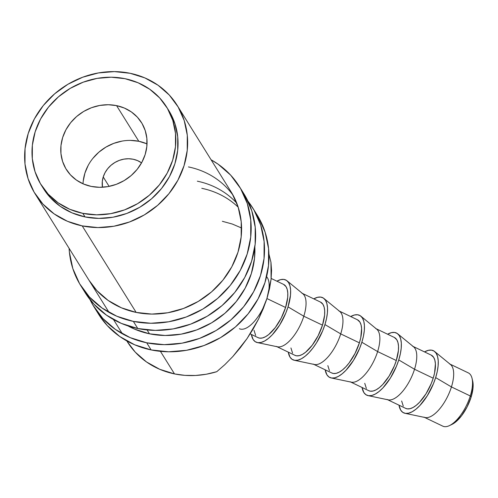 <?xml version="1.0" encoding="UTF-8"?>
<svg xmlns="http://www.w3.org/2000/svg" width="498" height="498" viewBox="0 0 498 498"><rect width="100%" height="100%" fill="white"/><g stroke="black" fill="none" stroke-linecap="round" stroke-linejoin="round"><path stroke-width="0.75" d="M449.464 363.857A29.531 12.419 115.6 0 1 451.437 386.934L470.293 395.966L471.077 397.23A27.073 11.386 -64.4 0 0 472.695 381.132L472.054 378.412A29.531 12.419 115.6 0 1 470.293 395.966A29.531 12.419 -64.4 0 0 468.319 372.89L450.036 364.131M147.028 143.897A44.297 40.058 -31.9 0 0 138.811 141.283L116.569 105.62A44.297 40.058 148.1 0 1 141.5 122.583A44.297 40.058 148.1 0 1 137.529 168.897A44.297 40.058 148.1 0 1 91.252 186.42L99.544 187.304L107.998 186.601L116.302 184.335L124.127 180.6L131.179 175.539L137.18 169.339L141.899 162.242L145.167 154.523L146.842 146.48L146.866 138.419L145.248 130.644L142.036 123.467L137.355 117.154L131.397 111.95L124.376 108.054L116.569 105.62L108.284 104.736L99.824 105.439L91.52 107.699L83.695 111.434L76.642 116.501L70.641 122.701L65.923 129.791L62.661 137.51L60.98 145.559L60.955 153.621L62.574 161.389L65.786 168.573L70.467 174.885L76.424 180.089L83.446 183.986L91.252 186.42A44.297 40.058 148.1 0 1 66.321 169.457A44.297 40.058 148.1 0 1 70.293 123.143A44.297 40.058 148.1 0 1 116.569 105.62L138.811 141.283A44.297 40.058 -31.9 0 0 83.029 183.806M103.229 176.958L109.112 186.389L103.229 176.958A24.607 22.254 148.1 0 1 141.563 162.858L137.516 160.593L133.184 159.242L128.577 158.75L123.878 159.142L119.265 160.4L114.92 162.473L110.998 165.286L107.668 168.729L105.041 172.669L103.229 176.958L102.302 181.428L102.457 187.242A24.607 22.254 148.1 0 1 103.229 176.958M434.617 351.488A34.455 14.486 115.6 0 0 424.501 351.899L428.317 350.331L431.486 350.125L434.144 351.14L436.204 353.325L437.586 356.605L438.234 360.851L438.115 365.899L437.25 371.558L435.657 377.609L451.437 386.934A29.531 12.419 -64.4 0 0 450.541 364.548L434.617 351.488A34.455 14.486 115.6 0 1 435.657 377.609A34.455 14.486 115.6 0 1 405.005 413.303A34.455 14.486 115.6 0 1 398.985 405.167L400.734 410.19L402.801 412.375L405.459 413.384L408.628 413.178L412.163 411.765L415.948 409.2L419.833 405.577L427.29 395.767L433.403 383.815L435.657 377.609L451.437 386.934A29.531 12.419 115.6 0 1 423.947 417.125M412.556 346.178A29.531 12.419 115.6 0 1 414.529 369.255L433.204 378.2A29.531 12.419 -64.4 0 0 431.231 355.124L413.135 346.452M397.709 333.809A34.455 14.486 115.6 0 0 387.593 334.22L391.416 332.652L394.578 332.446L397.242 333.455L399.303 335.646L400.685 338.926L401.326 343.172L401.214 348.22L400.342 353.879L398.749 359.93L414.529 369.255A29.531 12.419 -64.4 0 0 413.639 346.869L397.709 333.809A34.455 14.486 115.6 0 1 398.749 359.93A34.455 14.486 115.6 0 1 368.097 395.624A34.455 14.486 115.6 0 1 362.077 387.488L363.833 392.511L365.893 394.696L368.557 395.705L371.72 395.499L375.262 394.086L379.046 391.521L382.925 387.898L390.382 378.088L396.501 366.136L398.749 359.93L414.529 369.255A29.531 12.419 115.6 0 1 387.039 399.446M375.654 328.499A29.531 12.419 115.6 0 1 377.627 351.576L396.296 360.521A29.531 12.419 -64.4 0 0 394.329 337.445L376.227 328.773M360.807 316.13A34.455 14.486 115.6 0 0 350.692 316.541L354.508 314.973L357.67 314.767L360.334 315.776L362.395 317.967L363.777 321.241L364.424 325.487L364.306 330.541L363.44 336.2L361.847 342.25L377.627 351.576A29.531 12.419 -64.4 0 0 376.731 329.19L360.807 316.13A34.455 14.486 115.6 0 1 361.847 342.25A34.455 14.486 115.6 0 1 331.195 377.945A34.455 14.486 115.6 0 1 325.175 369.809L326.925 374.832L328.985 377.017L331.649 378.026L334.812 377.82L338.354 376.407L342.138 373.842L346.023 370.219L353.48 360.403L359.593 348.457L361.847 342.25L377.627 351.576A29.531 12.419 115.6 0 1 350.138 381.767M338.746 310.82A29.531 12.419 115.6 0 1 340.719 333.897L359.394 342.842A29.531 12.419 -64.4 0 0 357.421 319.766L339.325 311.094M323.899 298.451A34.455 14.486 115.6 0 0 313.784 298.862L317.606 297.294L320.768 297.088L323.432 298.097L325.493 300.288L326.869 303.562L327.516 307.808L327.404 312.862L326.532 318.521L324.939 324.572L340.719 333.897A29.531 12.419 -64.4 0 0 339.829 311.505L323.899 298.451A34.455 14.486 115.6 0 1 324.939 324.572A34.455 14.486 115.6 0 1 294.287 360.266A34.455 14.486 115.6 0 1 288.267 352.13L290.023 357.147L292.083 359.338L294.748 360.347L297.91 360.141L301.452 358.728L305.237 356.163L309.115 352.54L312.943 348.002L316.572 342.724L322.692 330.778L324.939 324.572L340.719 333.897A29.531 12.419 115.6 0 1 313.23 364.088M301.844 293.141A29.531 12.419 115.6 0 1 303.811 316.218L322.486 325.163A29.531 12.419 -64.4 0 0 320.513 302.087L302.417 293.415M286.997 280.772A34.455 14.486 115.6 0 0 276.882 281.183L280.698 279.615L283.86 279.409L286.524 280.418L288.585 282.603L289.967 285.883L290.614 290.129L290.496 295.177L288.037 306.886L303.811 316.218A29.531 12.419 -64.4 0 0 302.921 293.826L286.997 280.772A34.455 14.486 115.6 0 1 288.037 306.886L285.784 313.099L279.671 325.045L272.213 334.861L268.329 338.484L264.544 341.049L261.002 342.462L257.839 342.668L255.175 341.659L253.115 339.468L251.366 334.444A34.455 14.486 115.6 0 0 257.385 342.587L277.542 346.813A29.531 12.419 -64.4 0 0 303.811 316.218L288.037 306.886A34.455 14.486 115.6 0 1 257.385 342.587M82.22 225.899A83.67 75.665 148.1 0 1 35.134 193.853A83.67 75.665 148.1 0 1 42.635 106.367A83.67 75.665 148.1 0 1 130.053 73.274L144.794 77.875L158.047 85.226L169.314 95.062L178.147 106.983L184.21 120.547L187.279 135.226L187.223 150.458L184.055 165.653L177.892 180.232L168.971 193.635L157.636 205.344L144.32 214.912L129.542 221.965L113.861 226.241L97.882 227.567L82.22 225.899L67.479 221.299L54.22 213.941L42.959 204.112L34.125 192.184L28.056 178.626L24.993 163.948L25.043 148.715L28.212 133.52L34.374 118.941L43.295 105.539L54.631 93.829L67.946 84.262L82.73 77.209L98.411 72.932L114.391 71.606L130.053 73.274A83.67 75.665 148.1 0 1 177.139 105.315A83.67 75.665 148.1 0 1 169.637 192.801A83.67 75.665 148.1 0 1 82.22 225.899L136.159 312.414L82.22 225.899M126.847 340.949L127.42 341.871A83.67 75.665 -31.9 0 0 174.505 373.917L160.431 351.345L174.505 373.917A83.67 75.665 -31.9 0 0 216.748 371.701L224.897 364.604L232.753 356.624L247.07 338.565L258.717 318.757L266.909 298.539L285.584 307.484A29.531 12.419 -64.4 0 0 283.611 284.408L271.173 278.45M149.506 333.816L147.091 329.944L149.506 333.816A83.67 75.665 148.1 0 1 127.992 325.91L134.765 329.215L149.506 333.816L165.168 335.484L181.148 334.158L196.828 329.881L211.606 322.829L224.922 313.261L236.257 301.551L245.178 288.149L251.341 273.57L254.509 258.375L254.839 246.815A83.67 75.665 148.1 0 1 149.506 333.816M82.811 213.356A73.829 66.763 148.1 0 1 41.259 185.082A73.829 66.763 148.1 0 1 47.883 107.885A73.829 66.763 148.1 0 1 125.01 78.684L138.021 82.743L149.717 89.235L159.653 97.907L167.446 108.433L172.8 120.398L175.508 133.352L175.464 146.786L172.669 160.194L167.228 173.061L159.36 184.883L149.356 195.216L137.61 203.657L124.562 209.882L110.724 213.654L96.631 214.825L82.811 213.356L69.801 209.297L58.104 202.804L48.169 194.133L40.375 183.606L35.022 171.642L32.314 158.688L32.358 145.248L35.159 131.839L40.593 118.978L48.468 107.151L58.465 96.824L70.218 88.383L83.259 82.158L97.098 78.385L111.191 77.209L125.01 78.684A73.829 66.763 148.1 0 1 166.562 106.958A73.829 66.763 148.1 0 1 159.945 184.148A73.829 66.763 148.1 0 1 82.811 213.356L85.034 216.923L82.811 213.356M41.259 185.082L43.488 188.649A73.829 66.763 -31.9 0 0 85.034 216.923A73.829 66.763 -31.9 0 0 162.167 187.715A73.829 66.763 -31.9 0 0 168.785 110.525A73.829 66.763 -31.9 0 0 167.639 108.763M266.592 276.689A29.531 12.419 115.6 0 1 266.909 298.539A29.531 12.419 115.6 0 1 239.42 328.724M250.17 333.878L258.095 337.669A29.531 12.419 -64.4 0 0 285.584 307.484L266.909 298.539L269.524 288.709L271.086 279.291L271.566 270.439L270.962 262.315L268.92 253.999L270.962 262.315L271.086 279.291L266.909 298.539L264.98 303.861M268.273 293.353L266.909 298.539L263.286 308.611L258.717 318.757L253.283 328.798L247.07 338.565L240.185 347.897L232.753 356.624L224.897 364.604L216.748 371.701L206.209 374.247L195.527 375.473L184.901 375.361L174.505 373.917L159.765 369.317L146.505 361.959L135.244 352.13L127.339 341.74M43.413 188.53L50.391 197.7L60.326 206.371L72.023 212.864L85.034 216.923L98.853 218.392L112.953 217.221L126.785 213.449L139.832 207.224L151.579 198.783L161.582 188.449L169.451 176.628L174.891 163.761L177.686 150.352L177.73 136.913L175.028 123.965L169.675 111.994M241.723 228.065L232.323 224.044L222.338 221.286M258.045 337.65L259.701 338.148L262.409 337.974L265.446 336.76L268.69 334.563L275.301 327.572L281.233 318.06L285.584 307.484L287.688 297.443L287.788 293.117L287.234 289.475L286.051 286.667L283.561 284.383M254.03 330.267L255.648 335.409M276.9 346.683L294.997 355.348A29.531 12.419 -64.4 0 0 322.486 325.163L303.811 316.218A29.531 12.419 115.6 0 1 276.328 346.403M294.287 360.266L314.443 364.492A29.531 12.419 -64.4 0 0 340.719 333.897L359.394 342.842L360.757 337.656L361.598 328.475L361.044 324.839L359.861 322.025L357.371 319.741M294.953 355.329L296.603 355.827L299.317 355.653L302.354 354.439L305.598 352.242L312.202 345.251L318.135 335.739L322.486 325.163L324.596 315.122L324.696 310.796L324.142 307.16L322.959 304.346L320.469 302.062M290.932 347.946L292.556 353.088M313.808 364.362L331.905 373.033A29.531 12.419 -64.4 0 0 359.394 342.842L355.043 353.418L349.11 362.93L345.83 366.814L342.5 369.921L339.256 372.118L336.218 373.332L333.511 373.506L331.861 373.008M331.195 377.945L351.351 382.171A29.531 12.419 -64.4 0 0 377.627 351.576L396.296 360.521L398.406 350.486L398.506 346.154L397.952 342.518L396.769 339.704L394.279 337.42M327.84 365.625L329.458 370.767M350.71 382.041L368.806 390.712A29.531 12.419 -64.4 0 0 396.296 360.521L394.366 365.843L389.125 376.083L382.732 384.493L379.408 387.6L376.164 389.797L373.127 391.011L370.412 391.185L368.763 390.687M368.097 395.624L388.253 399.857A29.531 12.419 -64.4 0 0 414.529 369.255L433.204 378.2L434.567 373.014L435.408 363.833L434.854 360.197L433.671 357.383L431.181 355.099M364.741 383.304L366.366 388.446M387.618 399.72L405.714 408.391A29.531 12.419 -64.4 0 0 433.204 378.2L431.274 383.522L426.033 393.762L419.64 402.179L416.309 405.279L413.066 407.482L410.035 408.69L407.32 408.864L405.671 408.366M405.005 413.303L425.161 417.536A29.531 12.419 -64.4 0 0 451.437 386.934L470.293 395.966A29.531 12.419 115.6 0 1 449.445 425.609L451.966 424.402A27.073 11.386 -64.4 0 0 471.077 397.23L467.087 406.928L461.652 415.643L455.595 422.049L451.916 424.427M401.649 400.983L403.268 406.125M472.596 380.727L473.1 384.064L473.013 388.029L471.077 397.23L470.293 395.966A29.531 12.419 -64.4 0 1 442.803 426.157L424.52 417.399M83.216 181.222L84.897 173.18L88.158 165.461M92.883 158.364L98.884 152.164L105.931 147.103L113.756 143.368L122.06 141.102M130.52 140.399L138.811 141.283L146.617 143.717M133.352 321.397A93.518 84.56 148.1 0 1 80.72 285.578A93.518 84.56 148.1 0 1 69.098 248.328L69.39 252.15L72.814 268.559L79.599 283.717L89.472 297.045L102.059 308.032L116.874 316.255L133.352 321.397L137.797 328.531L133.352 321.397L150.85 323.258L168.71 321.776L186.24 316.996L202.761 309.115L217.638 298.42L230.306 285.335L240.279 270.358L247.17 254.061L250.706 237.079L250.768 220.054L247.338 203.651L240.559 188.493L230.686 175.159L218.099 164.178L211.096 159.783A93.518 84.56 148.1 0 1 239.432 186.626A93.518 84.56 148.1 0 1 231.053 284.402A93.518 84.56 148.1 0 1 133.352 321.397M80.72 285.578L85.17 292.712A93.518 84.56 -31.9 0 0 137.797 328.531A93.518 84.56 -31.9 0 0 235.498 291.535A93.518 84.56 -31.9 0 0 243.883 193.759A93.518 84.56 -31.9 0 0 241.561 190.255M233.195 195.471A83.67 75.665 -31.9 0 0 188.443 166.923M177.22 105.445L231.078 191.836A83.67 75.665 148.1 0 1 223.577 279.316A83.67 75.665 148.1 0 1 136.159 312.414A83.67 75.665 148.1 0 1 89.074 280.374M88.993 280.243L96.905 290.627L108.166 300.456L121.419 307.814L136.159 312.414L151.822 314.082L167.801 312.756L183.482 308.48L198.266 301.427L211.582 291.859L222.917 280.15L231.838 266.747L238 252.169L241.169 236.973L241.219 221.741L238.156 207.062L232.087 193.504M85.077 292.569L93.917 304.178L106.504 315.166L121.319 323.389L137.797 328.531L155.301 330.392L173.161 328.91L190.684 324.13L207.205 316.242L222.089 305.554L234.757 292.469L244.73 277.492L251.615 261.195L255.157 244.207L255.213 227.188L251.789 210.785L245.01 195.621M146.692 342.792A93.518 84.56 148.1 0 1 94.066 306.98A93.518 84.56 148.1 0 1 90.014 299.603L92.939 305.112L102.812 318.446L115.399 329.427L130.215 337.65L146.692 342.792L151.137 349.926L146.692 342.792L164.197 344.66L182.056 343.172L199.58 338.397L216.101 330.51L230.985 319.822L243.653 306.731L253.619 291.753L260.51 275.462L264.052 258.474L264.108 241.455L260.684 225.046L253.905 209.888L247.936 201.136A93.518 84.56 148.1 0 1 252.779 208.027A93.518 84.56 148.1 0 1 244.394 305.803A93.518 84.56 148.1 0 1 146.692 342.792M94.066 306.98L98.511 314.114A93.518 84.56 -31.9 0 0 151.137 349.926A93.518 84.56 -31.9 0 0 248.838 312.937A93.518 84.56 -31.9 0 0 257.223 215.161A93.518 84.56 -31.9 0 0 254.901 211.656M238.2 207.205A83.67 75.665 -31.9 0 0 201.783 188.319M197.339 181.191A83.67 75.665 148.1 0 1 236.755 203.153M98.423 313.964L107.257 325.574L119.844 336.561L134.665 344.784L151.137 349.926L168.641 351.793L186.501 350.306L204.031 345.531L220.552 337.644L235.43 326.956L248.097 313.865L258.07 298.887L264.955 282.596L268.497 265.608L268.559 248.589L265.129 232.18L258.35 217.022M35.134 193.853L109.056 312.42M113.507 319.554L122.402 333.822M166.562 106.958L168.785 110.525M239.432 186.626L243.883 193.759M252.779 208.027L257.223 215.161"/></g></svg>
